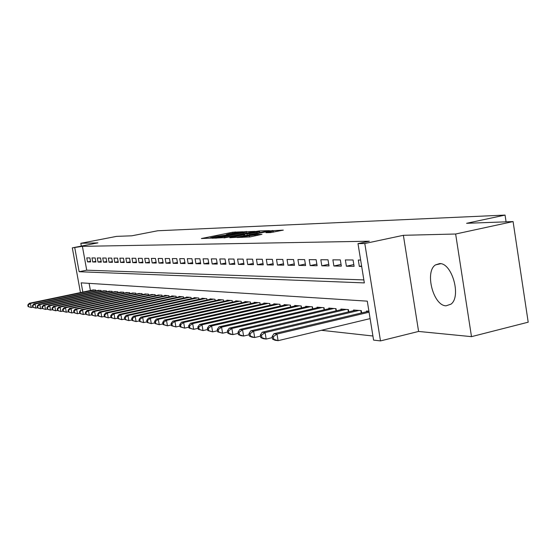 <?xml version="1.0" encoding="UTF-8"?>
<svg xmlns="http://www.w3.org/2000/svg" width="556" height="556" viewBox="0 0 556 556"><rect width="100%" height="100%" fill="white"/><g stroke="black" fill="none" stroke-linecap="round" stroke-linejoin="round"><path stroke-width="0.83" d="M242.937 231.762L232.686 232.22L201.383 238.531L211.294 238.1L212.051 237.905L210.474 237.753L216.458 236.369L227.195 234.917L227.932 234.729L226.306 234.576L229.656 233.728L242.937 231.762M439.525 263.613L435.508 264.892C424.457 271.634 433.312 305.932 446.107 305.8L450.958 304.167C461.605 296.661 451.938 262.557 439.525 263.613M270.626 232.596L283.303 230.121L269.924 230.844L237.106 237.53L250.061 236.912L261.959 234.347L257.504 234.493L241.957 236.849L244.855 236.112L265.775 231.887L273.267 231.011L265.956 232.693L270.626 232.596L270.494 231.72M513.084 221.573L528.2 322.188L471.495 336.651L455.642 234.013L513.084 221.573L466.588 223.303L505.056 215.089L157.709 230.768L131.8 235.807L116.572 236.376L80.822 243.299L97.912 242.875L72.308 247.858L82.399 246.343L369.365 241.207L357.995 243.625L364.805 243.521L380.492 340.911L373.583 340.105L367.287 301.15L81.162 282.851L82.837 292.081M455.642 234.013L403.378 235.306L364.805 243.521M255.086 231.393L243.736 231.81L211.982 238.239L223.95 237.655L255.086 231.393M259.11 230.962L269.417 230.636L236.724 237.294L229.781 237.732L244.751 234.604L241.811 234.639L224.075 237.912L256.552 231.338L259.11 230.962L259.179 231.372M80.822 243.299L81.329 246.106M89.898 257.921L86.792 257.894L87.514 261.89L90.621 261.939L89.898 257.921M95.166 257.963L91.99 257.935L92.72 261.973L95.896 262.029L95.166 257.963M100.553 258.005L97.307 257.977L98.044 262.064L101.296 262.119L100.553 258.005M106.078 258.047L102.749 258.019L103.492 262.154L106.828 262.21L106.078 258.047M111.728 258.095L108.323 258.067L109.073 262.251L112.486 262.307L111.728 258.095M117.518 258.137L114.029 258.109L114.786 262.342L118.282 262.404L117.518 258.137M123.453 258.186L119.874 258.158L120.645 262.446L124.224 262.501L123.453 258.186M129.534 258.234L125.864 258.206L126.643 262.543L130.312 262.606L129.534 258.234M135.768 258.283L132.008 258.248L132.787 262.647L136.554 262.71L135.768 258.283M142.162 258.331L138.305 258.304L139.097 262.752L142.955 262.814L142.162 258.331M148.716 258.38L144.762 258.352L145.561 262.856L149.522 262.925L148.716 258.38M155.451 258.436L151.392 258.401L152.198 262.967L156.264 263.037L155.451 258.436M162.359 258.491L158.196 258.457L159.009 263.085L163.179 263.155L162.359 258.491M169.455 258.547L165.174 258.512L166.001 263.196L170.282 263.273L169.455 258.547M176.745 258.603L172.346 258.568L173.18 263.322L177.579 263.391L176.745 258.603M184.238 258.665L179.72 258.63L180.561 263.44L185.085 263.516L184.238 258.665M191.938 258.721L187.296 258.686L188.143 263.572L192.793 263.648L191.938 258.721M199.861 258.783L195.08 258.748L195.941 263.697L200.723 263.78L199.861 258.783M208.007 258.853L203.093 258.811L203.962 263.836L208.882 263.912L208.007 258.853M216.395 258.915L211.336 258.874L212.211 263.968L217.285 264.058L216.395 258.915M225.034 258.985L219.822 258.943L220.711 264.114L225.931 264.197L225.034 258.985M233.937 259.054L228.565 259.013L229.461 264.26L234.84 264.35L233.937 259.054M243.104 259.124L237.572 259.082L238.475 264.413L244.021 264.503L243.104 259.124M252.563 259.2L246.85 259.159L247.767 264.566L253.487 264.663L252.563 259.2M262.321 259.277L256.427 259.228L257.358 264.725L263.252 264.823L262.321 259.277M272.384 259.36L266.303 259.311L267.248 264.892L273.33 264.99L272.384 259.36M282.782 259.437L276.506 259.388L277.458 265.059L283.741 265.163L282.782 259.437M293.526 259.52L287.042 259.471L288.001 265.24L294.492 265.344L293.526 259.52M304.632 259.61L297.926 259.555L298.899 265.42L305.612 265.532L304.632 259.61M316.121 259.701L309.178 259.645L310.165 265.608L317.108 265.719L316.121 259.701M328.005 259.798L320.826 259.735L321.82 265.803L329.013 265.921L328.005 259.798M340.314 259.895L332.877 259.833L333.885 266.004L341.335 266.129L340.314 259.895M353.074 259.993L345.366 259.93L346.388 266.213L354.102 266.338L353.074 259.993M82.399 246.343L86.722 270.188L363.853 279.918M360.649 260.055L358.307 260.034L359.336 266.428L361.685 266.47M321.375 330.299L372.916 336.005M89.113 283.358L90.406 290.496M92.616 290.037L95.708 290.024L95.861 290.871M97.87 290.447L101.032 290.44L101.185 291.302M103.242 290.871L106.481 290.857L106.641 291.747M108.74 291.302L112.055 291.295L112.222 292.206M114.376 291.747L117.768 291.733L117.935 292.671M120.138 292.199L123.613 292.192L123.786 293.144M126.045 292.664L129.611 292.651L129.784 293.637M132.099 293.144L135.747 293.13L135.928 294.138M138.305 293.631L142.044 293.617L142.232 294.659M144.664 294.138L148.501 294.117L148.695 295.187M151.19 294.652L155.124 294.631L155.319 295.729M157.883 295.18L161.921 295.16L162.123 296.285M164.757 295.722L164.694 295.375L168.899 295.702L169.107 296.862M171.804 296.279L171.741 295.917L176.064 296.258L176.273 297.453M179.053 296.848L178.983 296.48L183.424 296.828L183.64 298.058M186.489 297.432L186.427 297.057L190.986 297.411L191.208 298.683M194.141 298.037L194.072 297.655L198.763 298.016L198.992 299.323M202.002 298.662L201.932 298.259L206.756 298.635L206.992 299.983M210.092 299.302L210.022 298.885L214.984 299.274L215.221 300.664M218.411 299.962L218.341 299.531L223.449 299.927L223.693 301.366M226.98 300.636L226.904 300.198L232.165 300.601L232.422 302.089M235.8 301.338L235.723 300.879L241.144 301.303L241.408 302.839M244.89 302.054L244.814 301.588L250.395 302.019L250.666 303.604L250.381 302.019M254.259 302.798L254.175 302.311L259.937 302.756L260.215 304.403M263.919 303.562L263.836 303.062L269.778 303.52L270.063 305.223M273.893 304.354L273.802 303.833L279.932 304.306L280.231 306.071M284.179 305.168L284.088 304.632L290.42 305.119L290.725 306.947M294.805 306.015L294.708 305.452L301.255 305.96L301.567 307.857M305.786 306.884L305.689 306.307L312.451 306.829L312.778 308.795M317.135 307.788L317.038 307.183L324.03 307.725L324.37 309.768M328.881 308.719L328.777 308.094L336.012 308.656L336.366 310.783M341.03 309.685L340.925 309.039L348.424 309.616L348.786 311.833M353.623 310.693L353.512 310.012L361.282 310.616L361.65 312.917M366.668 311.728L366.55 311.019L368.913 311.207M506.071 221.83L505.056 215.089M403.378 235.306L418.592 331.445L471.495 336.651M418.592 331.445L380.492 340.911M74.789 247.823L79.133 271.724L364.34 282.9L357.995 243.625M80.453 292.581L72.308 247.858M86.722 270.188L79.133 271.724M87.514 261.89L90.503 261.292M92.72 261.973L95.778 261.362M98.044 262.064L101.171 261.438M103.492 262.154L106.696 261.515M109.073 262.251L112.354 261.591M114.786 262.342L118.15 261.667M120.645 262.446L124.085 261.744M126.643 262.543L130.173 261.827M132.787 262.647L136.415 261.911M139.097 262.752L142.809 261.994M145.561 262.856L149.376 262.078M152.198 262.967L156.111 262.168M159.009 263.085L163.026 262.258M166.001 263.196L170.122 262.349M173.18 263.322L177.42 262.446M180.561 263.44L184.912 262.543M188.143 263.572L192.619 262.64M195.941 263.697L200.542 262.745M203.962 263.836L208.702 262.849M212.211 263.968L217.09 262.953M220.711 264.114L225.736 263.058M229.461 264.26L234.639 263.169M238.475 264.413L243.813 263.287M247.767 264.566L253.272 263.398M257.358 264.725L263.03 263.516M267.248 264.892L273.107 263.641M277.458 265.059L283.504 263.766M288.001 265.24L294.256 263.891M298.899 265.42L305.362 264.024M310.165 265.608L316.85 264.156M321.82 265.803L328.742 264.295M333.885 266.004L341.057 264.434M346.388 266.213L353.818 264.58M359.336 266.428L361.595 265.928M244.765 231.887L215.29 237.739L224.568 236.564L243.104 232.839L246.426 232.005L244.765 231.887M256.879 232.213L259.652 231.511L252.355 232.38L244.091 234.097L249.623 233.68L256.879 232.213L257.046 233.193M93.477 289.85L29.287 303.291L30.434 303.437L31.192 307.51L32.714 307.183M28.558 306.676L31.192 307.51L28.106 306.613L28.558 306.676L28.259 305.042L27.8 304.987L28.106 306.613M28.259 305.042L30.434 303.437L94.784 289.954M27.8 304.987L29.287 303.291M98.753 290.26L33.916 303.868L35.091 304.014L35.855 308.135L37.44 307.795M33.193 307.287L35.855 308.135L32.721 307.225L33.193 307.287L32.887 305.64L32.415 305.585L32.721 307.225M32.887 305.64L35.091 304.014L100.087 290.364M32.415 305.585L33.916 303.868M104.146 290.677L38.656 304.452L39.858 304.605L40.63 308.775L42.284 308.427M37.933 307.92L40.63 308.775L37.454 307.857L37.933 307.92L37.62 306.252L37.141 306.189L37.454 307.857M37.62 306.252L39.858 304.605L105.515 290.788M37.141 306.189L38.656 304.452M109.671 291.108L43.507 305.056L44.737 305.209L45.516 309.428L47.239 309.066M42.784 308.566L45.516 309.428L42.298 308.504L42.784 308.566L42.471 306.877L41.985 306.815L42.298 308.504M42.471 306.877L44.737 305.209L111.068 291.219M41.985 306.815L43.507 305.056M115.321 291.546L48.476 305.675L49.734 305.835L50.526 310.102L52.32 309.72M47.76 309.226L50.526 310.102L47.253 309.164L47.76 309.226L47.441 307.524L46.94 307.454L47.253 309.164M47.441 307.524L49.734 305.835L116.753 291.657M46.94 307.454L48.476 305.675M121.111 291.997L53.564 306.307L54.856 306.467L55.656 310.79L57.525 310.394M52.855 309.907L55.656 310.79L52.34 309.838L52.855 309.907L52.535 308.177L52.021 308.114L52.34 309.838M52.535 308.177L54.856 306.467L122.584 292.108M52.021 308.114L53.564 306.307M127.046 292.456L58.783 306.954L60.111 307.12L60.917 311.499L62.863 311.082M58.081 310.602L60.917 311.499L57.553 310.533L58.081 310.602L57.754 308.851L57.233 308.782L57.553 310.533M57.754 308.851L60.111 307.12L128.547 292.574M57.233 308.782L58.783 306.954M133.12 292.929L64.135 307.621L65.497 307.788L66.31 312.222L68.339 311.791M63.44 311.318L66.31 312.222L62.897 311.242L63.44 311.318L63.113 309.546L62.571 309.477L62.897 311.242M63.113 309.546L65.497 307.788L134.663 293.047M62.571 309.477L64.135 307.621M139.354 293.408L69.625 308.302L71.015 308.476L71.842 312.965L73.955 312.514M68.93 312.048L71.842 312.965L68.374 311.972L68.93 312.048L68.603 310.255L68.047 310.178L68.374 311.972M68.603 310.255L71.015 308.476L140.932 293.533M68.047 310.178L69.625 308.302M145.741 293.902L75.255 309.004L76.686 309.185L77.513 313.73L79.723 313.25M74.567 312.799L77.513 313.73L73.997 312.722L74.567 312.799L74.233 310.978L73.663 310.908L73.997 312.722M74.233 310.978L76.686 309.185L147.361 294.034M73.663 310.908L75.255 309.004M152.288 294.416L81.03 309.72L82.503 309.907L83.337 314.508L85.645 314.015M80.349 313.57L83.337 314.508L79.765 313.487L80.349 313.57L80.015 311.721L79.432 311.652L79.765 313.487M80.015 311.721L82.503 309.907L153.956 294.541M79.432 311.652L81.03 309.72M159.016 294.93L86.965 310.456L88.473 310.644L89.321 315.315L91.719 314.793M86.291 314.355L89.321 315.315L85.693 314.279L86.291 314.355L85.951 312.493L85.353 312.416L85.693 314.279M85.951 312.493L88.473 310.644L160.719 295.069M85.353 312.416L86.965 310.456M165.91 295.465L93.06 311.214L94.603 311.409L95.465 316.142L97.967 315.593M92.393 315.169L95.465 316.142L91.775 315.085L92.393 315.169L92.046 313.278L91.434 313.195L91.775 315.085M92.046 313.278L94.603 311.409L167.669 295.604M91.434 313.195L93.06 311.214M172.999 296.014L99.316 311.992L100.907 312.194L101.776 316.99L104.389 316.42M98.662 316.003L101.776 316.99L98.023 315.919L98.662 316.003L98.315 314.084L97.682 314.008L98.023 315.919M98.315 314.084L100.907 312.194L174.799 296.16M97.682 314.008L99.316 311.992M180.276 296.584L105.751 312.792L107.384 312.993L108.26 317.858L110.985 317.261M105.105 316.864L108.26 317.858L104.452 316.774L105.105 316.864L104.75 314.918L104.097 314.835L104.452 316.774M104.75 314.918L107.384 312.993L182.125 296.723M104.097 314.835L105.751 312.792M187.747 297.161L112.361 313.612L114.043 313.827L114.932 318.755L117.775 318.129M111.728 317.74L114.932 318.755L111.054 317.657L111.728 317.74L111.374 315.773L110.7 315.683L111.054 317.657M111.374 315.773L114.043 313.827L189.652 297.307M110.7 315.683L112.361 313.612M195.434 297.759L119.165 314.46L120.895 314.675L121.792 319.679L124.759 319.019M118.539 318.651L121.792 319.679L117.851 318.56L118.539 318.651L118.178 316.649L117.49 316.559L117.851 318.56M118.178 316.649L120.895 314.675L197.387 297.912M117.49 316.559L119.165 314.46M203.329 298.37L126.163 315.328L127.943 315.551L128.853 320.624L131.946 319.936M125.552 319.582L128.853 320.624L124.843 319.491L125.552 319.582L125.19 317.552L124.474 317.462L124.843 319.491M125.19 317.552L127.943 315.551L205.345 298.523M124.474 317.462L126.163 315.328M211.461 298.996L133.364 316.225L135.198 316.454L136.116 321.604L139.347 320.881M132.766 320.541L136.116 321.604L132.036 320.444L132.766 320.541L132.397 318.484L131.668 318.393L132.036 320.444M132.397 318.484L135.198 316.454L213.525 299.163M131.668 318.393L133.364 316.225M219.822 299.649L140.786 317.149L142.677 317.379L143.601 322.605L146.979 321.854M140.202 321.535L143.601 322.605L139.452 321.431L140.202 321.535L139.827 319.443L139.076 319.346L139.452 321.431M139.827 319.443L142.677 317.379L221.948 299.816M139.076 319.346L140.786 317.149M228.426 300.316L148.424 318.095L150.377 318.338L151.315 323.641L154.839 322.848M147.861 322.556L151.315 323.641L147.083 322.452L147.861 322.556L147.486 320.43L146.708 320.332L147.083 322.452M147.486 320.43L150.377 318.338L230.622 300.483M146.708 320.332L148.424 318.095M237.294 301.005L156.305 319.075L158.314 319.325L159.266 324.711L162.95 323.884M155.756 323.606L159.266 324.711L154.957 323.495L155.756 323.606L155.374 321.451L154.575 321.347L154.957 323.495M155.374 321.451L158.314 319.325L239.553 301.178M154.575 321.347L156.305 319.075M246.433 301.713L164.43 320.082L166.501 320.339L167.46 325.809L171.317 324.94M163.895 324.69L167.46 325.809L163.075 324.579L163.895 324.69L163.513 322.501L162.686 322.397L163.075 324.579M163.513 322.501L166.501 320.339L248.754 301.894M162.686 322.397L164.43 320.082M255.843 302.443L172.812 321.125L174.945 321.396L175.925 326.949L179.949 326.031M172.297 325.809L175.925 326.949L171.45 325.691L172.297 325.809L171.908 323.585L171.053 323.474L171.45 325.691M171.908 323.585L174.945 321.396L258.248 302.624M171.053 323.474L172.812 321.125M265.56 303.194L181.458 322.202L183.668 322.473L184.655 328.123L188.866 327.157M180.971 326.963L184.655 328.123L180.088 326.845L180.971 326.963L180.575 324.704L179.692 324.593L180.088 326.845M180.575 324.704L183.668 322.473L268.034 303.388M179.692 324.593L181.458 322.202M275.574 303.972L190.395 323.314L192.675 323.599L193.676 329.333L198.082 328.325M189.93 328.151L193.676 329.333L189.019 328.033L189.93 328.151L189.526 325.858L188.616 325.74L189.019 328.033M189.526 325.858L192.675 323.599L278.132 304.167M188.616 325.74L190.395 323.314M285.923 304.771L199.625 324.461L201.981 324.753L202.996 330.584L207.61 329.52M199.18 329.381L202.996 330.584L198.242 329.256L199.18 329.381L198.777 327.053L197.839 326.935L198.242 329.256M198.777 327.053L201.981 324.753L288.557 304.98M197.839 326.935L199.625 324.461M296.605 305.598L209.167 325.642L211.607 325.948L212.628 331.876L217.459 330.757M208.757 330.66L212.628 331.876L207.784 330.528L208.757 330.66L208.34 328.29L207.374 328.165L207.784 330.528M208.34 328.29L211.607 325.948L299.33 305.814M207.374 328.165L209.167 325.642M307.649 306.453L219.036 326.872L221.559 327.185L222.602 333.218L227.661 332.036M218.654 331.974L222.602 333.218L217.646 331.842L218.654 331.974L218.237 329.562L217.236 329.437L217.646 331.842M218.237 329.562L221.559 327.185L310.463 306.676M217.236 329.437L219.036 326.872M319.061 307.343L229.26 328.144L231.866 328.464L232.922 334.601L238.225 333.364M228.905 333.343L232.922 334.601L230.309 334.253L227.863 333.204L228.905 333.343L228.481 330.889L227.439 330.75L227.863 333.204M228.481 330.889L231.866 328.464L321.98 307.565M227.439 330.75L229.26 328.144M330.869 308.253L239.838 329.458L242.541 329.791L243.611 336.039L249.171 334.733M239.518 334.754L243.611 336.039L240.901 335.678L238.441 334.608L239.518 334.754L239.094 332.259L238.01 332.12L238.441 334.608M239.094 332.259L242.541 329.791L333.885 308.49M238.01 332.12L239.838 329.458M343.094 309.205L250.805 330.82L253.605 331.167L254.69 337.527L260.528 336.144M250.52 336.22L254.69 337.527L251.882 337.151L249.401 336.067L250.52 336.22L250.089 333.676L248.97 333.53L249.401 336.067M250.089 333.676L253.605 331.167L346.221 309.449M248.97 333.53L250.805 330.82M355.757 310.185L262.175 332.231L265.08 332.592L266.178 339.07L272.308 337.61M261.932 337.735L266.178 339.07L263.266 338.68L260.771 337.582L261.932 337.735L261.494 335.15L260.333 334.997L260.771 337.582M261.494 335.15L265.08 332.592L358.995 310.436M260.333 334.997L262.175 332.231M368.885 311.2L273.969 333.697L276.992 334.073L278.104 340.675L370.108 318.616M273.774 339.313L278.104 340.675L275.081 340.265L272.565 339.153L273.774 339.313L273.33 336.672L272.12 336.519L272.565 339.153M273.33 336.672L276.992 334.073L369.073 312.215M272.12 336.519L273.969 333.697M232.832 233.096L232.686 232.22M235.264 232.665L235.125 231.859M246.301 231.845L246.232 231.442M215.457 238.19L215.387 237.773M216.59 238.163L216.52 237.746M224.728 237.495L224.568 236.564M243.264 233.77L243.104 232.839M243.855 235.848L243.688 234.875M244.313 234.556L244.244 234.152M247.225 235.167L247.038 234.055M249.79 234.653L249.623 233.68M249.623 236.995L249.449 235.973M255.023 235.904L254.85 234.882M257.657 235.376L257.504 234.493M272.614 230.865L272.544 230.462M260.173 304.41L259.895 302.756M269.994 305.237L269.702 303.513M280.12 306.092L279.821 304.299M290.579 306.981L290.267 305.112M301.387 307.899L301.06 305.946M312.555 308.851L312.215 306.808M324.099 309.831L323.752 307.704M336.053 310.853L335.685 308.629M348.424 311.916L348.042 309.588M361.24 313.014L360.844 310.582M435.508 264.892L440.706 263.725M215.367 238.197L215.297 237.773M246.607 233.096L246.426 232.005M244.925 235.633L244.751 234.604M259.84 232.623L259.652 231.511M244.167 234.562L244.098 234.145M273.462 232.172L273.267 231.011M242.062 237.454L241.985 236.995"/></g></svg>
